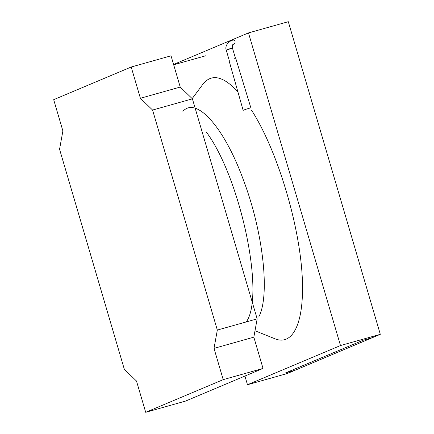 <?xml version="1.0" encoding="UTF-8"?>
<svg xmlns="http://www.w3.org/2000/svg" width="434" height="434" viewBox="0 0 434 434"><rect width="100%" height="100%" fill="white"/><g stroke="black" fill="none" stroke-linecap="round" stroke-linejoin="round"><path stroke-width="0.65" d="M173.578 64.471L248.476 32.913L340.489 345.54L247.472 384.73L244.917 376.061L247.472 384.73L287.297 373.517L247.472 384.73L340.489 345.54L380.314 334.326L287.297 373.517L295.049 370.251L285.588 372.914A57.614 54.782 -112.8 0 1 285.588 372.914L363.106 340.256L372.562 337.592L363.046 340.272L285.534 372.931L363.046 340.272L372.562 337.592L380.314 334.326L340.489 345.54L248.476 32.913L288.301 21.7L380.314 334.326L288.301 21.7L248.476 32.913L173.578 64.471M53.686 99.674L131.198 67.015L171.029 55.802L180.229 87.066L192.403 98.838L257.161 318.86L253.836 337.164L263.037 368.428L185.524 401.087L145.699 412.3L136.493 381.036L124.319 369.263L59.561 149.242L62.887 130.938L53.686 99.674L131.198 67.015L140.399 98.274L180.229 87.066L192.403 98.838L257.161 318.86L253.836 337.164L263.037 368.428L185.524 401.087L145.699 412.3L136.493 381.036L124.319 369.263L59.561 149.242L62.887 130.938L53.686 99.674M140.399 98.274L152.578 110.052L192.403 98.838L152.578 110.052L217.331 330.068L257.161 318.86L217.331 330.068L214.011 348.377L253.836 337.164L214.011 348.377L223.212 379.641L263.037 368.428L223.212 379.641L145.699 412.3L223.212 379.641L214.011 348.377L217.331 330.068L152.578 110.052L140.399 98.274L180.229 87.066L171.029 55.802L131.198 67.015L140.399 98.274M274.651 338.65C291.561 345.925 302.449 325.945 302.487 289.386C303.214 237.138 279.518 153.696 251.606 110.307C279.518 153.696 303.214 237.138 302.487 289.386C302.449 325.945 291.561 345.925 274.651 338.65L255.002 330.751L274.651 338.65M237.903 91.796C223.25 75.999 211.618 73.422 203.014 84.071C211.618 73.422 223.25 75.999 237.903 91.796M246.284 321.919C265.386 295.353 240.496 177.539 206.204 131.898C240.496 177.539 265.386 295.353 246.284 321.919M182.893 111.354C196.434 96.028 224.438 127.715 243.414 180.001C263.248 232.201 270.284 295.939 258.697 317.07C270.284 295.939 263.248 232.201 243.414 180.001C224.438 127.715 196.434 96.028 182.893 111.354M234.691 58.384L235.461 58.237L232.38 47.816C232.667 47.957 226.608 50.225 226.222 50.067L232.38 47.816C232.179 45.89 232.407 44.756 233.058 44.425L232.949 44.469M229.011 60.532L243.159 110.404C242.866 110.187 251.221 107.513 250.89 107.93L235.722 58.194M229.271 60.489L226.222 50.067C224.964 47.317 226.89 41.979 232.553 40.188L232.553 40.188C233.747 39.836 234.588 40.221 235.071 41.349C235.25 42.906 234.566 43.942 233.025 44.447M192.186 98.627L203.014 84.071L192.186 98.627M173.671 64.791L205.586 55.807"/></g></svg>
